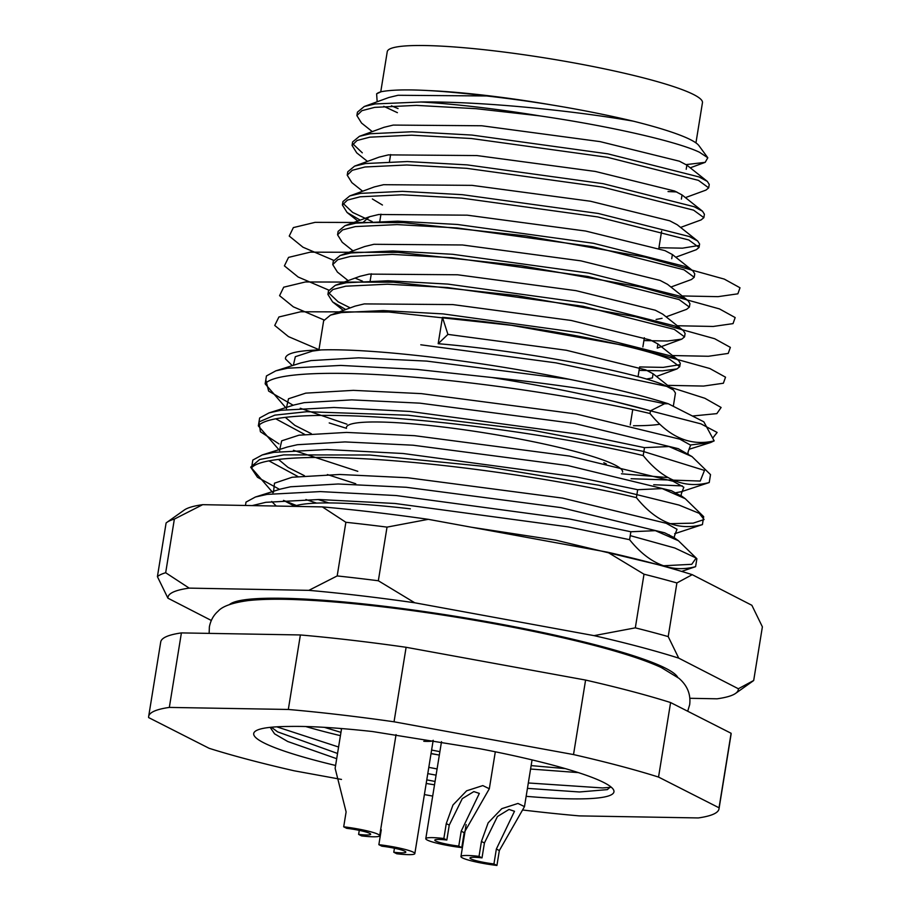 <?xml version="1.0" encoding="UTF-8"?>
<svg xmlns="http://www.w3.org/2000/svg" width="911" height="911" viewBox="0 0 911 911"><rect width="100%" height="100%" fill="white"/><g stroke="black" fill="none" stroke-linecap="round" stroke-linejoin="round"><path stroke-width="1.37" d="M606.327 463.95A130.763 15.578 -170.8 0 0 603.822 462.742M335.601 765.468A182.462 21.739 9.2 0 1 263.86 742.852A182.462 21.739 9.2 0 1 255.433 731.146A182.462 21.739 9.2 0 1 288.776 726.466C309.729 726.021 337.628 727.718 372.485 731.533L480.234 748.808A182.462 21.739 9.2 0 1 603.799 782.515A182.462 21.739 9.2 0 1 613.057 789.063A182.462 21.739 9.2 0 1 526.159 796.328M434.513 784.815A182.462 21.739 9.2 0 1 426.189 783.46M271.364 727.24L277.604 731.863L337.537 753.465M427.783 773.633L436.084 775.147M527.446 788.368L579.419 791.978L607.33 789.632L610.666 786.705M324.373 727.342L340.965 732.364M431.04 753.499L439.33 755.094M530.578 769.032L578.337 772.596M622.6 472.103A139.884 16.671 -170.8 0 0 614.823 464.94A139.884 16.671 -170.8 0 0 462.629 429.571A139.884 16.671 -170.8 0 0 346.431 427.373M377.063 93.503A164.208 19.575 9.2 0 1 381.117 91.726C399.269 88.299 434.41 89.711 486.565 95.962C537.968 101.793 586.878 110.197 633.304 121.163A164.208 19.575 9.2 0 1 690.584 139.736A164.208 19.575 9.2 0 1 698.919 145.635L707.801 157.762L705.182 162.34L686.165 164.606M539.813 115.879A179.421 21.386 -170.8 0 0 420.928 101.998L375.195 103.934L364.275 106.496L357.442 112.144L356.884 115.583L361.906 110.675L374.637 107.373L416.441 105.38L476.237 108.705L539.813 115.879C610.996 126.265 677.647 141.717 699.477 152.251L707.801 157.762M397.401 112.668L383.747 106.314M377.165 101.781L376.619 93.822L381.117 91.726M318.918 349.972L323.644 320.774L330.488 315.126L341.409 312.564L383.212 310.571L443.008 313.896L578.986 332.686L670.029 355.745L678.376 360.244L680.278 363.238L679.72 366.689L669.471 359.196C640.08 346.021 531.284 324.863 442.45 317.347L438.18 343.709C527.014 351.225 635.81 372.383 665.212 385.558L673.548 390.045L675.45 393.051L673.309 406.306M679.002 364.799L663.174 367.384L639.636 366.939M350.245 307.895L338.175 301.848L328.586 292.75M643.895 340.577L667.444 341.021L681.815 339.12L684.548 336.876L674.299 329.383L583.256 306.324L447.278 287.534L387.482 284.209L345.679 286.202L332.948 289.504L327.914 294.412L332.583 301.894L345.747 309.546M639.078 370.378L662.616 370.823L676.987 368.921L679.72 366.689M633.509 425.733A179.421 21.386 -170.8 0 0 659.837 424.23M352.056 145.396L352.614 141.945L359.446 136.308L370.367 133.735L412.171 131.742L471.966 135.067L607.944 153.868L698.999 176.928L707.346 181.414L709.236 184.421L708.678 187.86L698.441 180.367L607.386 157.307L471.408 138.518L411.613 135.181L369.809 137.174L357.078 140.488L352.056 145.396L356.725 152.866L367.452 161.406M668.036 191.561L676.771 191.948M685.414 197.619L705.945 190.103L708.678 187.86M347.228 175.197L347.786 171.758L354.618 166.109L365.539 163.536L407.342 161.543L467.138 164.88L603.116 183.669L694.171 206.729L702.518 211.215L704.408 214.222L703.861 217.661L693.613 210.168L602.558 187.108L466.58 168.319L406.784 164.982L364.981 166.986L352.261 170.289L347.228 175.197L351.897 182.667L362.624 191.208M680.597 227.42L701.128 219.904L703.861 217.661M342.399 204.998L342.957 201.559L349.79 195.911L360.71 193.348L402.514 191.344L462.31 194.681L598.288 213.47L689.342 236.53L697.689 241.028L699.591 244.023L699.033 247.473L688.784 239.969L597.73 216.92L461.752 198.12L401.956 194.795L360.152 196.787L347.433 200.09L342.399 204.998L347.068 212.479L360.221 220.132M698.316 245.583L682.487 248.168L658.938 247.724M675.768 257.221L696.3 249.705L699.033 247.473M337.571 234.799L338.129 231.36L344.962 225.712L355.882 223.149L397.697 221.157L457.493 224.482L593.46 243.283L684.514 266.331L692.861 270.829L694.763 273.835L694.205 277.274L683.956 269.781L592.902 246.722L456.935 227.932L397.139 224.596L355.324 226.588L342.604 229.891L337.571 234.799L342.24 242.28L352.978 250.821M372.189 221.578L352.648 212.434L343.071 203.347M670.94 287.033L691.472 279.506L694.205 277.274M332.743 264.611L333.301 261.161L340.133 255.524L351.065 252.951L392.869 250.958L452.665 254.294L588.631 273.084L679.686 296.143L688.033 300.63L689.934 303.636L689.376 307.075L679.128 299.582L588.073 276.523L452.107 257.733L392.311 254.397L350.507 256.401L337.776 259.703L332.743 264.611L337.412 272.082L348.15 280.622M666.112 316.834L686.643 309.319L689.376 307.075M327.914 294.412L328.472 290.973L335.305 285.325L346.237 282.763L388.04 280.759L447.836 284.095L583.814 302.885L674.857 325.944L683.204 330.442L685.106 333.437L684.548 336.876M362.532 281.192L355.791 278.402M356.884 115.583L361.553 123.065L372.28 131.605M362.305 152.82L352.716 143.733M252.188 505.594L265.841 502.314L319.021 499.513L395.078 503.487L568.009 526.854L629.581 539.688L630.867 531.762L569.295 518.94L396.353 495.561L320.308 491.587L267.117 494.388L255.422 497.007L246.004 502.109L245.469 505.468M637.677 489.708L576.105 476.874L403.174 453.507L327.117 449.533L273.938 452.334L262.231 454.953L252.825 460.055L251.538 467.981C260.09 456.582 321.777 454.509 401.888 461.433C481.475 468.095 577.221 483.32 636.402 497.634L637.677 489.708L662.183 488.603L685.22 498.67L703.691 516.674L702.415 524.599L674.652 533.721M644.498 447.643L582.915 434.82L409.984 411.453L333.927 407.479L280.747 410.28L269.041 412.888L259.635 417.99L258.348 425.915C266.912 414.528 328.598 412.444 408.697 419.379C488.285 426.041 584.042 441.266 643.212 455.568L644.498 447.643L668.981 446.538L692.041 456.616L710.512 474.608L709.225 482.534L681.462 491.667L675.427 492.805M491.655 377.484L416.794 369.399L340.737 365.425L287.557 368.215L275.851 370.834L266.445 375.936L265.158 383.861C273.721 372.462 335.407 370.39 415.507 377.313C495.094 383.986 590.852 399.212 650.021 413.514L650.454 410.827A228.069 27.182 -170.8 0 0 491.655 377.484C560.96 384.453 627.315 395.568 664.529 403.767L650.454 410.827M650.021 413.514C669.141 437.326 690.527 446.447 714.167 440.878L703.827 421.804L668.264 403.744C642.54 395.545 609.596 387.403 569.443 379.306C479.402 360.87 372.576 348.241 321.241 349.915C296.804 350.473 284.892 353.491 285.485 358.945L292.306 365.63M714.167 440.878L710.648 442.53L690.47 444.989M255.422 497.007L280.52 489.07L290.586 486.77L338.186 483.992L406.238 487.271L560.971 507.609L664.643 532.798L674.003 537.536L678.41 540.724L696.881 558.728L695.605 566.653L681.644 571.413M318.019 499.513L328.905 502.94M682.271 485.893L653.734 484.743M346.499 428.329L329.213 422.943M621.45 473.788L667.888 477.569M568.919 639.18A200.705 23.914 -170.8 0 0 344.631 602.854M282.103 598.254A212.867 25.371 -170.8 0 0 259.373 599.666M632.541 656.546L632.314 656.432C618.478 651.684 601.419 646.799 581.161 641.788C527.048 628.169 452.562 614.629 387.733 607.022L386.845 606.578M522.641 809.993A288.889 34.424 -170.8 0 0 579.339 815.892L698.316 817.941A288.889 34.424 -170.8 0 0 719.007 808.866L731.066 734.357A288.889 34.424 -170.8 0 0 731.1 733.275L670.598 702.552A288.889 34.424 -170.8 0 0 585.591 680.062L406.112 647.288A288.889 34.424 -170.8 0 0 300.379 634.956L181.403 632.906A288.889 34.424 -170.8 0 0 160.723 641.982L148.652 716.49A288.889 34.424 -170.8 0 0 148.618 717.572L209.12 748.295A288.889 34.424 -170.8 0 0 294.128 770.786L341.488 779.429M719.007 808.866A288.889 34.424 -170.8 0 0 719.041 807.795L658.539 777.072A288.889 34.424 -170.8 0 0 573.52 754.57L394.042 721.797A288.889 34.424 -170.8 0 0 288.32 709.464L169.332 707.414A288.889 34.424 -170.8 0 0 148.652 716.49M424.389 794.574L432.691 796.089M719.041 807.795L731.1 733.275M181.403 632.906L169.332 707.414M288.32 709.464L300.379 634.956M406.112 647.288L394.042 721.797M573.52 754.57L585.591 680.062M670.598 702.552L658.539 777.072M633.304 121.163C574.522 110.857 481.885 101.223 420.928 101.998M438.18 343.709L447.927 334.394L442.45 317.347M486.565 95.962L398.061 95.279L388.838 97.5L364.275 106.496M686.211 169.287L686.871 165.13L679.435 161.213L600.121 141.626L481.725 125.764L393.233 125.08L384.009 127.312L359.446 136.308M681.382 199.099L682.043 194.931L674.607 191.014L595.293 171.439L476.897 155.565L388.405 154.881L379.181 157.113L354.618 166.109M697.689 241.028L677.215 224.732L669.779 220.815L590.465 201.24L472.069 185.366L383.577 184.694L374.353 186.914L349.79 195.911M372.36 198.962L382.449 205.021M671.726 258.701L672.386 254.533L664.95 250.627L585.636 231.041L467.241 215.178L378.748 214.495L369.524 216.727L363.216 222.25M688.033 300.63L667.558 284.346L660.122 280.429L580.819 260.842L462.412 244.979L373.931 244.296L364.696 246.528L340.133 255.524M656.091 319.465L662.069 318.315M683.204 330.442L662.73 314.147L655.294 310.23L575.991 290.655L457.584 274.78L369.103 274.109L359.868 276.329L335.305 285.325M681.815 339.12L657.252 348.116L657.901 343.948L650.465 340.031L571.163 320.456L452.756 304.581L364.275 303.91L355.039 306.13L330.488 315.126M646.434 379.078L652.424 377.917L653.085 373.761L645.637 369.843L566.335 350.257L447.927 334.394M668.264 403.744L664.529 403.767M654.576 664.586L645.478 659.849M640.649 658.152L632.314 656.432M678.41 540.735L655.373 530.657L630.867 531.762M268.996 460.898L297.783 476.442M275.805 418.832L304.593 434.376M286.544 408.606L265.158 383.861M643.212 455.568C662.866 479.96 684.867 488.956 709.225 482.534M279.734 450.66L258.348 425.915M636.402 497.634C656.057 522.014 678.057 531.011 702.415 524.599M296.496 505.537L284.312 500.674M272.924 492.714L251.538 467.981M629.581 539.688C649.236 564.08 671.248 573.065 695.605 566.653M610.518 787.355L602.513 787.935L528.323 782.97M437.086 768.93L428.796 767.358M338.585 747.02L276.773 726.83M423.786 741.281A27.364 3.257 -170.8 0 0 433.18 740.336A27.364 3.257 -170.8 0 0 433.18 740.279M436.403 754.536A182.462 21.739 9.2 0 1 431.017 753.659M340.429 735.655A182.462 21.739 9.2 0 1 305.743 726.534M294.002 506.368A182.462 21.739 9.2 0 1 410.36 508.839M695.947 142.89L702.449 102.704A159.653 19.029 -170.8 0 0 693.578 94.528A159.653 19.029 -170.8 0 0 519.874 54.17A159.653 19.029 -170.8 0 0 387.255 51.654L380.752 91.84M391.468 105.778A159.653 19.029 -170.8 0 0 398.061 108.568M550.62 104.754A159.653 19.029 -170.8 0 0 429.297 90.599M458.78 846.08L461.194 831.174L479.334 793.413L473.845 791.591L462.276 798.64L449.248 825.115L446.834 840.022A18.243 2.175 -170.8 0 0 434.798 840.136A18.243 2.175 -170.8 0 0 458.78 846.08L461.763 847.594A27.364 3.257 -170.8 0 1 425.79 838.667A27.364 3.257 -170.8 0 1 443.851 838.507L446.834 840.022M443.851 838.507L446.265 823.601L452.983 804.994L466.637 790.805L482.807 785.589L489.321 788.755L464.177 832.688L461.763 847.594M229.424 604.619A228.069 27.182 9.2 0 1 230.153 604.039A228.069 27.182 9.2 0 1 232.054 602.957A228.069 27.182 9.2 0 1 463.255 617.578A228.069 27.182 9.2 0 1 677.169 676.44A228.069 27.182 9.2 0 1 677.636 677.146M229.652 604.54L230.483 603.822M663.128 667.046L661.397 667.581M689.9 698.293L717.094 698.805A288.889 34.424 -170.8 0 0 735.587 693.396A288.889 34.424 -170.8 0 0 738.354 688.75L678.718 658.129A288.889 34.424 -170.8 0 0 594.063 635.639L414.756 602.786A288.889 34.424 -170.8 0 0 308.852 590.351L189.181 588.119A288.889 34.424 -170.8 0 0 173.09 592.15A288.889 34.424 -170.8 0 0 167.92 598.174L157.409 576.64A304.092 36.235 9.2 0 1 160.769 574.545A304.092 36.235 9.2 0 1 165.677 572.734L174.365 519.088A304.092 36.235 -170.8 0 0 166.918 522.356A304.092 36.235 -170.8 0 0 166.098 522.994L157.409 576.64M166.918 522.356L184.204 510.08A288.889 34.424 9.2 0 1 202.697 504.671L322.369 506.903A288.889 34.424 9.2 0 1 428.272 519.327L607.58 552.191A288.889 34.424 9.2 0 1 692.235 574.67L751.871 605.291L762.382 626.836L753.693 680.483A304.092 36.235 9.2 0 1 752.873 681.121L735.587 693.396M211.306 620.459L167.92 598.174M387.027 527.116L378.338 580.762A304.092 36.235 9.2 0 0 337.184 575.934L345.873 522.288A304.092 36.235 -170.8 0 1 387.027 527.116L428.272 519.327M635.32 627.85L644.009 574.203A304.092 36.235 -170.8 0 1 676.896 582.949L668.207 636.595A304.092 36.235 9.2 0 0 635.32 627.85L594.063 635.639M678.718 658.129L668.207 636.595M414.756 602.786L378.338 580.762M337.184 575.934L308.852 590.351M189.181 588.119L165.677 572.734M753.693 680.483L738.354 688.75M322.369 506.903L345.873 522.288M607.58 552.191L644.009 574.203M676.896 582.949L692.235 574.67M174.365 519.088L202.697 504.671M393.78 852.252A18.243 2.175 -170.8 0 0 405.828 852.138A18.243 2.175 -170.8 0 0 381.846 846.182L378.862 844.668A27.364 3.257 -170.8 0 1 414.835 853.596A27.364 3.257 -170.8 0 1 396.763 853.766L393.78 852.252L394.44 848.221M381.276 829.773L378.862 844.668M493.944 863.935L496.358 849.029L514.499 811.28L509.01 809.446L497.452 816.507L484.424 842.971L482.01 857.877A18.243 2.175 -170.8 0 0 469.962 857.991A18.243 2.175 -170.8 0 0 493.944 863.935L496.928 865.45A27.364 3.257 -170.8 0 1 460.955 856.534A27.364 3.257 -170.8 0 1 479.027 856.363L482.01 857.877M479.027 856.363L481.429 841.457L488.148 822.849L501.802 808.661L517.972 803.445L524.485 806.611L499.342 850.544L496.928 865.45M358.615 834.396A18.243 2.175 -170.8 0 0 370.663 834.282A18.243 2.175 -170.8 0 0 346.681 828.327L343.698 826.812A27.364 3.257 -170.8 0 1 379.671 835.74A27.364 3.257 -170.8 0 1 361.599 835.911L358.615 834.396L359.276 830.365M341.579 728.549L335.134 768.326L346.112 811.917L343.698 826.812M682.145 295.95L718.05 296.656L737.864 293.82L740.005 287.774L724.302 279.108L645.546 257.232L526.102 235.903L403.186 222.614L315.081 222.352L293.365 227.591L289.231 236.063L302.987 247.223L333.551 260.284M677.317 325.751L713.222 326.457L733.036 323.621L735.177 317.575L719.474 308.909L640.718 287.045L521.286 265.705L398.358 252.415L310.252 252.165L288.536 257.392L284.403 265.864L298.159 277.024L328.723 290.085M672.489 355.552L708.394 356.269L728.208 353.422L730.36 347.376L714.645 338.71L635.889 316.846L516.457 295.506L393.529 282.216L305.424 281.966L283.708 287.193L279.575 295.676L293.331 306.836L323.895 319.898M667.661 385.353L703.565 386.07L723.38 383.235L725.532 377.188L709.84 368.522L631.118 346.658L511.709 325.329L388.803 312.029L300.664 311.767L278.914 316.982L274.735 325.455L288.445 336.603L318.964 349.665M692.451 416.02L716.843 413.628L721.113 407.479L704.852 398.266L669.505 386.959L555.904 362.851L420.78 344.791M680.916 439.626L684.024 439.706M712.823 437.975L717.128 432.452L700.969 423.877L614.754 401.603M265.818 379.841L268.631 391.092L293.183 405.258M300.266 408.242L346.943 424.196M631.072 478.719L700.229 481.054L704.488 470.418L642.403 451.173L532.593 430.288L408.208 415.234L306.813 411.715L274.837 415.131L258.975 421.93L260.409 431.734L279.005 443.919M293.456 450.296L357.795 471.329M667.296 523.734L693.18 523.142L704.078 519.555L699.249 513.337L679.014 505.07L598.8 485.244L485.381 466.512L369.809 455.01L283.731 454.885L259.612 459.531L250.673 467.138L257.483 477.273L279.552 489.378M305.914 499.535L316.607 503.123M662.217 565.833L691.756 564.308L696.152 558.044L674.846 548.012L630.241 535.634M235.038 601.807L236.017 602.638M435.059 781.444L426.769 779.862M336.694 758.704L287.705 741.497L274.587 733.856L270.168 727.354M565.31 768.611L531.136 765.604M439.888 751.643L431.598 750.06M341.523 728.902L339.826 728.413M569.443 379.306L426.678 361.098L358.627 357.818L311.015 360.597L300.949 362.897L275.851 370.834M692.041 456.616L678.262 448.679L574.602 423.49L419.869 403.152L351.817 399.872L304.206 402.651L294.139 404.962L269.041 412.888M285.348 417.386L294.879 425.369L311.277 433.67M682.077 496.518L671.453 490.733L567.792 465.544L413.059 445.206L344.996 441.926L297.396 444.716L287.329 447.016L262.231 454.953M278.538 459.44L288.07 467.423L304.468 475.724M271.729 501.494L276.238 506.038M655.077 664.802L649.532 661.34M599.939 646.013L581.161 641.788M321.241 349.915L312.564 351.077L295.323 356.702L293.365 365.3M689.012 449.351L690.652 445.172L679.811 439.159L576.139 413.97L421.406 393.632L353.354 390.352L305.754 393.142L288.502 398.767L286.555 407.354M682.202 491.405L683.842 487.237L673.001 481.224L569.329 456.035L414.596 435.686L346.544 432.418L298.933 435.196L281.693 440.822L279.745 449.408M327.391 474.563L355.78 483.764M668.617 534.871L669.209 534.803M675.393 533.459L677.021 529.291L666.18 523.278L562.52 498.089L407.786 477.751L339.735 474.472L292.124 477.25L274.484 483.183L273.494 492.293M283.515 500.401L294.549 506.163M657.184 564.467L555.71 540.143L471.397 527.23M461.194 831.174L464.177 832.688M446.265 823.601L449.248 825.115M496.358 849.029L499.342 850.544M481.429 841.457L484.424 842.971M390.614 154.551L389.464 161.657M380.957 214.165L379.807 221.271M371.312 273.778L370.162 280.873M661.625 231.132L658.835 248.339M644.362 337.753L642.881 346.897M639.533 367.554L638.053 376.71M632.724 409.586L630.23 424.97M673.548 390.045L653.085 373.761M678.376 360.244L657.901 343.948M344.962 225.712L369.524 216.727M692.861 270.829L672.386 254.533M702.518 211.215L682.043 194.931M707.346 181.414L686.871 165.13M347.068 212.479L357.807 221.02M332.583 301.894L343.322 310.423M676.987 368.921L656.455 376.448M690.242 167.806L705.182 162.34M688.34 454.008C687.6 453.803 687.862 452.22 689.115 449.271L710.648 442.53M681.53 496.074C680.79 495.857 681.041 494.274 682.305 491.336M674.721 538.128C673.981 537.911 674.231 536.34 675.495 533.39M654.178 664.142L653.779 662.992M680.813 495.47L685.22 498.67M495.311 751.791L489.321 788.755M441.505 741.679L425.79 838.667M687.703 711.24L689.661 704.715C690.925 694.364 687.361 685.573 678.98 678.319L661.192 667.49C650.443 662.536 636.504 657.526 619.366 652.435C560.607 634.716 460.943 615.734 377.769 606.282C346.84 602.729 319.567 600.508 295.95 599.62C276.568 598.891 260.637 599.21 248.134 600.588C232.339 602.752 222.33 606.305 218.105 611.224C213.538 615.187 210.635 620.414 209.371 626.916L209.143 633.384M433.18 740.336L414.835 853.596M532.058 759.899L524.485 806.611M466.125 824.592L460.955 856.534M396.046 734.619L379.671 835.74"/></g></svg>
